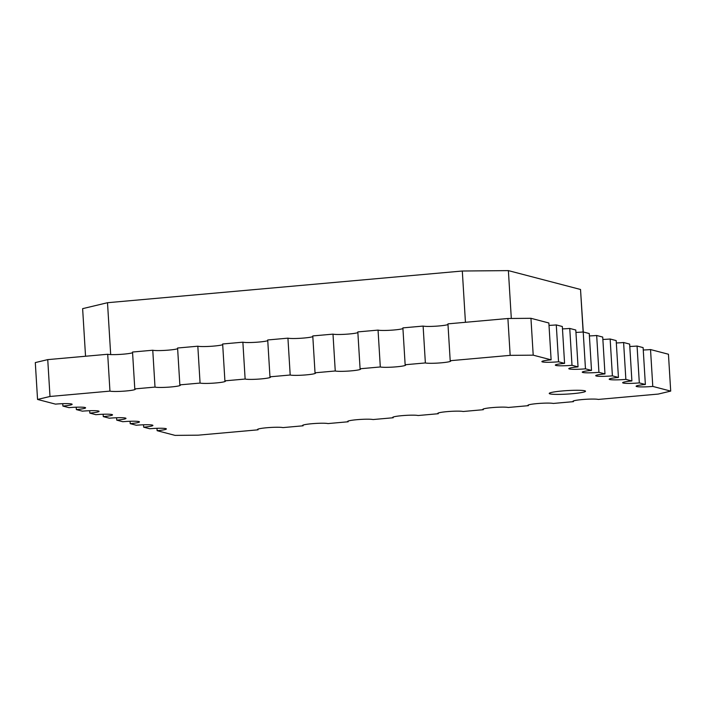 <?xml version="1.0" encoding="UTF-8"?>
<svg xmlns="http://www.w3.org/2000/svg" width="706" height="706" viewBox="0 0 706 706"><rect width="100%" height="100%" fill="white"/><g stroke="black" fill="none" stroke-linecap="round" stroke-linejoin="round"><path stroke-width="1.06" d="M562.17 390.974A18.18 1.739 -3.5 0 1 585.512 391.23A18.18 1.739 -3.5 0 1 567.474 394.072A18.18 1.739 -3.5 0 1 549.224 393.445A18.18 1.739 -3.5 0 1 562.17 390.974M533.207 355.162L510.164 355.356L450.199 360.713A12.982 1.244 -3.5 0 1 450.746 361.031A12.982 1.244 -3.5 0 1 439.697 362.946A12.982 1.244 -3.5 0 1 425.365 362.937L405.147 364.746A12.982 1.244 -3.5 0 1 405.685 365.064A12.982 1.244 -3.5 0 1 394.636 366.97A12.982 1.244 -3.5 0 1 380.305 366.961L360.086 368.77A12.982 1.244 -3.5 0 1 360.625 369.088A12.982 1.244 -3.5 0 1 349.576 370.994A12.982 1.244 -3.5 0 1 335.253 370.985L315.026 372.794A12.982 1.244 -3.5 0 1 315.564 373.112A12.982 1.244 -3.5 0 1 304.524 375.018A12.982 1.244 -3.5 0 1 290.192 375.01L269.966 376.819A12.982 1.244 -3.5 0 1 270.513 377.136A12.982 1.244 -3.5 0 1 259.464 379.043A12.982 1.244 -3.5 0 1 245.132 379.043L224.905 380.843A12.982 1.244 -3.5 0 1 225.452 381.161A12.982 1.244 -3.5 0 1 214.403 383.076A12.982 1.244 -3.5 0 1 200.072 383.067L179.845 384.867A12.982 1.244 -3.5 0 1 180.392 385.185A12.982 1.244 -3.5 0 1 169.343 387.1A12.982 1.244 -3.5 0 1 155.011 387.091L134.793 388.9A12.982 1.244 -3.5 0 1 135.331 389.218A12.982 1.244 -3.5 0 1 124.282 391.124A12.982 1.244 -3.5 0 1 109.951 391.115L49.994 396.472L37.55 399.446L55.474 404.123A12.982 1.244 -3.5 0 1 72.144 404.3A12.982 1.244 -3.5 0 1 62.887 406.065L68.932 407.644A12.982 1.244 -3.5 0 1 85.602 407.821A12.982 1.244 -3.5 0 1 76.354 409.586L82.399 411.166A12.982 1.244 -3.5 0 1 99.069 411.342A12.982 1.244 -3.5 0 1 89.821 413.107L95.857 414.687A12.982 1.244 -3.5 0 1 112.528 414.863A12.982 1.244 -3.5 0 1 103.279 416.619L109.324 418.199A12.982 1.244 -3.5 0 1 125.995 418.376A12.982 1.244 -3.5 0 1 116.746 420.141L122.791 421.72A12.982 1.244 -3.5 0 1 139.461 421.897A12.982 1.244 -3.5 0 1 130.204 423.662L136.249 425.241A12.982 1.244 -3.5 0 1 152.92 425.418A12.982 1.244 -3.5 0 1 143.671 427.183L149.716 428.754A12.982 1.244 -3.5 0 1 166.387 428.939A12.982 1.244 -3.5 0 1 157.138 430.695L175.053 435.381L198.095 435.178L258.052 429.822A12.982 1.244 -3.5 0 1 257.514 429.504A12.982 1.244 -3.5 0 1 268.554 427.598A12.982 1.244 -3.5 0 1 282.885 427.607L303.112 425.797A12.982 1.244 -3.5 0 1 302.565 425.48A12.982 1.244 -3.5 0 1 313.614 423.574A12.982 1.244 -3.5 0 1 327.946 423.582L348.173 421.773A12.982 1.244 -3.5 0 1 347.626 421.456A12.982 1.244 -3.5 0 1 358.674 419.549A12.982 1.244 -3.5 0 1 373.006 419.549L393.224 417.749A12.982 1.244 -3.5 0 1 392.686 417.431A12.982 1.244 -3.5 0 1 403.735 415.516A12.982 1.244 -3.5 0 1 418.067 415.525L438.285 413.725A12.982 1.244 -3.5 0 1 437.746 413.407A12.982 1.244 -3.5 0 1 448.795 411.492A12.982 1.244 -3.5 0 1 463.127 411.501L483.345 409.692A12.982 1.244 -3.5 0 1 482.807 409.374A12.982 1.244 -3.5 0 1 493.856 407.468A12.982 1.244 -3.5 0 1 508.179 407.477L528.406 405.668A12.982 1.244 -3.5 0 1 527.867 405.35A12.982 1.244 -3.5 0 1 538.907 403.444A12.982 1.244 -3.5 0 1 553.239 403.453L573.466 401.643A12.982 1.244 -3.5 0 1 572.919 401.326A12.982 1.244 -3.5 0 1 583.968 399.419A12.982 1.244 -3.5 0 1 598.3 399.428L658.257 394.072L670.7 391.098L652.785 386.411A12.982 1.244 -3.5 0 1 636.115 386.235A12.982 1.244 -3.5 0 1 645.363 384.479L639.318 382.899A12.982 1.244 -3.5 0 1 622.648 382.723A12.982 1.244 -3.5 0 1 631.896 380.958L625.86 379.378A12.982 1.244 -3.5 0 1 609.19 379.201A12.982 1.244 -3.5 0 1 618.438 377.436L612.393 375.857A12.982 1.244 -3.5 0 1 595.723 375.68A12.982 1.244 -3.5 0 1 604.971 373.915L598.926 372.336A12.982 1.244 -3.5 0 1 582.256 372.159A12.982 1.244 -3.5 0 1 591.513 370.403L585.468 368.823A12.982 1.244 -3.5 0 1 568.798 368.647A12.982 1.244 -3.5 0 1 578.046 366.882L572.001 365.302A12.982 1.244 -3.5 0 1 555.331 365.126A12.982 1.244 -3.5 0 1 564.579 363.361L558.543 361.781A12.982 1.244 -3.5 0 1 541.873 361.604A12.982 1.244 -3.5 0 1 551.121 359.839L533.207 355.162L530.947 318.3L507.905 318.503L447.948 323.86L450.199 360.713M551.121 359.839L548.862 322.986L530.947 318.3M564.579 363.361L562.329 326.507L556.284 324.928A12.982 1.244 -3.5 0 1 549.012 325.369M578.046 366.882L575.796 330.02L569.751 328.44A12.982 1.244 -3.5 0 1 562.47 328.89M591.513 370.403L589.254 333.541L583.209 331.961A12.982 1.244 -3.5 0 1 575.937 332.411M604.971 373.915L602.721 337.062L596.676 335.482A12.982 1.244 -3.5 0 1 589.404 335.924M618.438 377.436L616.179 340.583L610.143 339.004A12.982 1.244 -3.5 0 1 602.862 339.445M631.896 380.958L629.646 344.096L623.601 342.516A12.982 1.244 -3.5 0 1 616.329 342.966M645.363 384.479L643.113 347.617L637.068 346.037A12.982 1.244 -3.5 0 1 629.787 346.478M670.7 391.098L668.45 354.235L650.526 349.558A12.982 1.244 -3.5 0 1 643.254 350M132.578 352.735A12.982 1.244 -3.5 0 1 120.196 354.394A12.982 1.244 -3.5 0 1 107.7 354.262L47.743 359.619L35.3 362.584L37.55 399.446M177.638 348.711A12.982 1.244 -3.5 0 1 165.248 350.361A12.982 1.244 -3.5 0 1 152.761 350.229L132.534 352.038L134.793 388.9M222.699 344.687A12.982 1.244 -3.5 0 1 210.309 346.337A12.982 1.244 -3.5 0 1 197.821 346.205L177.594 348.014L179.845 384.867M267.759 340.663A12.982 1.244 -3.5 0 1 255.369 342.313A12.982 1.244 -3.5 0 1 242.873 342.181L222.655 343.99L224.905 380.843M312.811 336.63A12.982 1.244 -3.5 0 1 300.429 338.289A12.982 1.244 -3.5 0 1 287.933 338.156L267.715 339.965L269.966 376.819M357.871 332.605A12.982 1.244 -3.5 0 1 345.49 334.265A12.982 1.244 -3.5 0 1 332.994 334.132L312.776 335.932L315.026 372.794M402.932 328.581A12.982 1.244 -3.5 0 1 390.55 330.24A12.982 1.244 -3.5 0 1 378.054 330.099L357.827 331.908L360.086 368.77M447.992 324.557A12.982 1.244 -3.5 0 1 435.611 326.207A12.982 1.244 -3.5 0 1 423.115 326.075L402.888 327.884L405.147 364.746M510.164 355.356L507.905 318.503M49.994 396.472L47.743 359.619M583.13 331.97L580.526 289.478L583.271 331.979M85.541 356.239L82.628 308.654L107.506 302.715L462.306 271.016L465.439 322.298M110.683 354.571L107.506 302.715M511.312 318.468L508.382 270.619L462.306 271.016M580.526 289.478L508.382 270.619M425.365 362.937L423.115 326.075M558.543 361.781L556.284 324.928M380.305 366.961L378.054 330.099M572.001 365.302L569.751 328.44M335.253 370.985L332.994 334.132M585.468 368.823L583.209 331.961M290.192 375.01L287.933 338.156M598.926 372.336L596.676 335.482M245.132 379.043L242.873 342.181M612.393 375.857L610.143 339.004M200.072 383.067L197.821 346.205M625.86 379.378L623.601 342.516M155.011 387.091L152.761 350.229M639.318 382.899L637.068 346.037M109.951 391.115L107.7 354.262M652.785 386.411L650.526 349.558M62.887 406.065L62.746 403.682M573.466 401.643L573.422 400.946M76.354 409.586L76.213 407.203M528.406 405.668L528.362 404.97M89.821 413.107L89.671 410.715M483.345 409.692L483.301 408.995M103.279 416.619L103.138 414.237M438.285 413.725L438.241 413.028M116.746 420.141L116.596 417.758M393.224 417.749L393.189 417.052M130.204 423.662L130.063 421.279M348.173 421.773L348.129 421.076M143.671 427.183L143.53 424.791M303.112 425.797L303.068 425.1M157.138 430.695L156.988 428.313M258.052 429.822L258.008 429.124"/></g></svg>
